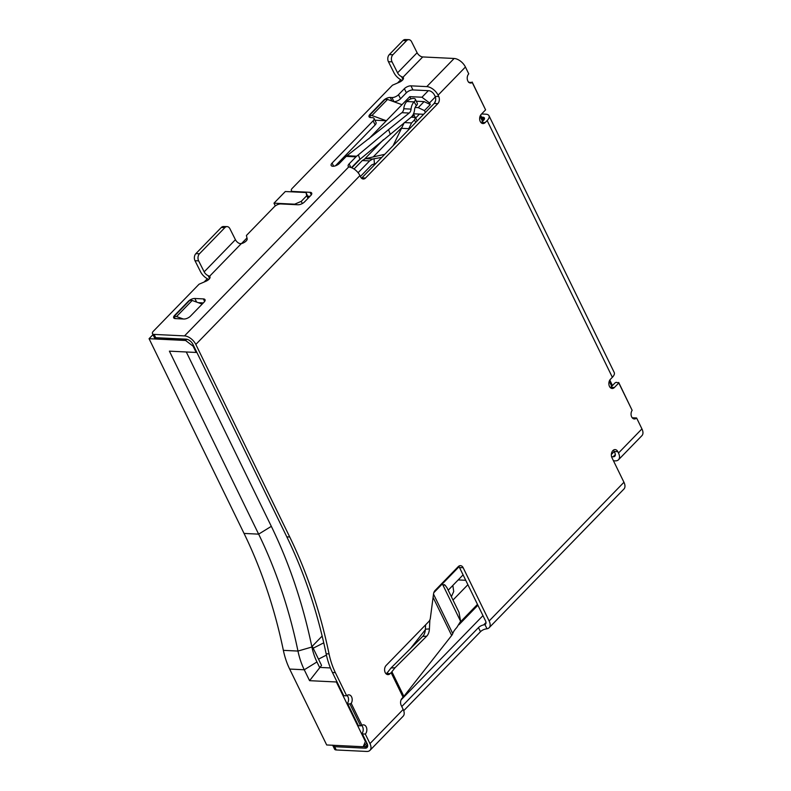 <?xml version="1.0" encoding="UTF-8"?>
<svg xmlns="http://www.w3.org/2000/svg" width="791" height="791" viewBox="0 0 791 791"><rect width="100%" height="100%" fill="white"/><g stroke="black" fill="none" stroke-linecap="round" stroke-linejoin="round"><path stroke-width="1.19" d="M152.97 334.672L149.064 338.696L244.043 533.431A424.164 295.201 -87.2 0 1 283.366 650.35A67.868 47.233 92.8 0 0 289.654 669.057L326.683 744.964L363.188 746.744L366.826 743.006M246.98 237.943L241.482 243.598M207.331 278.739L204.137 282.021M273.983 203.178L294.677 204.187L301.252 201.349L306.73 195.723L306.008 192.529L285.314 191.521L273.983 203.178L275.317 205.917M400.74 79.723L397.557 83.006M611.354 454.469L614.202 451.542M401.057 699.906L482.965 615.625M289.654 669.057L304.258 669.769L309.578 680.675L336.353 681.98L365.393 741.523L363.188 746.744M330.401 667.94L319.594 667.406L316.944 661.968L304.258 669.769A67.868 47.233 -87.2 0 1 297.97 651.062L283.366 650.35M149.064 338.696L185.578 340.476L193.103 346.181L196.168 352.46L169.403 351.155L258.647 534.143A424.164 295.201 -87.2 0 1 297.97 651.062L311.911 647.008A54.292 37.79 -87.2 0 0 316.944 661.968M410.895 98.885L409.797 96.64L421.969 97.234L428.327 90.688M306.008 192.529L308.431 197.898M185.578 340.476L186.656 339.369M368.735 138.9L386.354 120.756L374.904 120.202M409.797 96.64L386.354 120.756L371.918 115.526L387.55 99.439L401.986 104.679M480.592 115.16L483.261 120.627M609.802 380.075L612.471 385.553M477.902 605.244L458.998 624.702M336.659 681.16L336.353 681.98M322.155 636.063L312.227 646.277L321.551 665.399L309.578 680.675M244.043 533.431L258.647 534.143L271.333 526.341A437.739 304.644 -87.2 0 1 311.911 647.008M271.333 526.341L186.29 351.975M196.168 352.46L196.811 352.302M421.969 97.234L429.503 102.929L435.337 96.927M429.503 102.929L430.304 104.57L424.105 101.604L416.303 101.218M370.534 117.562L369.486 115.407L385.118 99.32L387.55 99.439M369.486 115.407L371.918 115.526M351.787 167.811L360.409 158.942M193.103 346.181L193.577 345.687M302.33 203.554L301.252 201.349M308.006 198.343L306.73 195.723M175.167 318.585L174.119 316.43L189.751 300.353L192.183 300.471L202.17 304.1M174.119 316.43L176.551 316.558L183.265 318.991M192.183 300.471L176.551 316.558M480.038 116.317L482.52 121.389M609.248 381.232L611.73 386.315M414.988 117.019L413.99 114.972L412.131 116.89M401.591 127.727L373.223 156.915M430.304 104.57L424.441 110.602L425.37 112.51M434.486 103.097L435.574 100.605M415.117 107.477L418.241 107.635L424.105 101.604M418.241 107.635L424.441 110.602M413.99 114.972L412.961 114.922M423.64 114.29L413.525 113.795M460.372 621.973L477.477 604.373M433.804 592.706L459.027 566.742M467.886 584.707L452.996 600.033M448.2 590.205L463.091 574.879M318.496 659.14L326.426 655.106M313.167 648.215L323.746 642.836M326.139 653.771A424.164 295.201 92.8 0 0 286.817 536.852L192.905 344.303A6.11 3.441 -135.8 0 0 186.953 339.29A6.11 3.441 -135.8 0 0 186.122 339.171L155.698 337.688L154.107 334.405L184.53 335.898A10.184 5.735 44.2 0 1 195.822 344.441L289.733 536.99A424.164 295.201 -87.2 0 1 329.056 653.92L326.139 653.771A67.868 47.233 92.8 0 0 332.428 672.479L343.739 695.675L346.666 695.813A5.092 3.54 -87.2 0 1 348.91 694.834A5.092 3.54 -87.2 0 1 351.59 696.901A5.092 3.54 -87.2 0 1 351.204 703.328L361.942 725.337A5.092 3.54 -87.2 0 1 363.563 724.872A5.092 3.54 -87.2 0 1 366.243 726.939A5.092 3.54 -87.2 0 1 365.313 734.058L369.97 743.609A10.184 5.735 44.2 0 1 369.97 750.352A10.184 5.735 44.2 0 1 366.668 751.45L336.244 749.967L334.642 746.684L365.066 748.177A6.11 3.441 -135.8 0 0 367.508 744.687A6.11 3.441 -135.8 0 0 367.054 743.471L362.387 733.91L365.313 734.058M347.051 695.467A5.092 3.54 -87.2 0 1 347.941 696.723A5.092 3.54 -87.2 0 1 347.556 703.15L347.733 703.871L349.929 703.98L360.587 725.822L361.942 725.337M632.573 418.152A5.092 3.54 92.8 0 0 632.958 417.796L636.607 417.974A5.092 3.54 -87.2 0 1 634.362 418.963A5.092 3.54 -87.2 0 1 631.267 415.789A5.092 3.54 -87.2 0 1 632.147 410.341L618.799 382.973L614.399 387.501A5.092 3.54 -87.2 0 1 612.155 388.49A5.092 3.54 -87.2 0 1 609.475 386.413A5.092 3.54 -87.2 0 1 610.405 379.304L612.363 377.297L487.147 120.568L485.19 122.575A5.092 3.54 -87.2 0 1 482.945 123.564A5.092 3.54 -87.2 0 1 480.266 121.498A5.092 3.54 -87.2 0 1 481.195 114.379L485.595 109.86L472.237 82.491A5.092 3.54 -87.2 0 1 470.507 83.035A5.092 3.54 -87.2 0 1 467.333 79.456A5.092 3.54 -87.2 0 1 468.756 73.85L465.434 67.017A10.184 5.735 -135.8 0 0 454.133 58.475L426.784 86.614A10.184 5.735 44.2 0 1 438.076 95.167L438.748 96.532A5.092 3.54 -87.2 0 1 437.809 103.641L365.531 178.024A5.092 3.54 -87.2 0 1 363.277 179.013A5.092 3.54 -87.2 0 1 360.597 176.947L359.935 175.582A10.184 5.735 -135.8 0 0 349.909 167.198L348.801 166.852A5.092 2.264 154 0 1 348.208 166.308A5.092 2.264 154 0 1 349.128 163.895L355.97 156.855A10.184 7.089 -87.2 0 1 356.672 156.213L358.333 154.888L359.974 159.307L410.836 117.463A10.184 7.089 92.8 0 0 414.583 109.593A5.092 3.54 -87.2 0 1 416.096 105.984L416.382 105.687A5.092 2.264 -26 0 0 417.302 103.275L415.305 99.182A5.092 2.264 -26 0 0 413.663 98.4A5.092 2.264 -26 0 0 407.078 101.238L406.801 101.525A10.184 7.089 92.8 0 0 403.766 108.753A5.092 3.54 -87.2 0 1 401.887 112.688L346.942 155.738A10.184 7.089 92.8 0 0 346.231 156.381L339.398 163.421A5.092 2.264 154 0 1 332.813 166.258A5.092 2.264 154 0 1 331.172 165.467A5.092 2.264 154 0 1 332.091 163.065L373.125 120.845A5.092 2.264 -26 0 0 374.044 118.432A5.092 2.264 -26 0 0 372.403 117.651L370.702 117.572A5.092 2.264 154 0 1 369.051 116.781A5.092 2.264 154 0 1 369.98 114.379L383.655 100.299A5.092 2.264 154 0 1 390.24 97.461L391.94 97.55A5.092 2.264 -26 0 0 398.516 94.712L404.379 88.681A5.092 2.264 154 0 1 410.964 85.843L426.784 86.614M369.97 743.609L403.183 709.438L401.185 705.345A5.092 3.54 -87.2 0 1 402.125 698.226L403.094 697.227L391.11 672.647L390.131 673.645A5.092 3.54 -87.2 0 1 387.887 674.634A5.092 3.54 -87.2 0 1 385.207 672.568A5.092 3.54 -87.2 0 1 386.137 665.458L428.88 621.469A5.092 3.54 92.8 0 0 430.363 618.137L433.547 593.853A5.092 3.54 -87.2 0 1 435.04 590.521L458.246 566.643A5.092 3.54 -87.2 0 1 460.491 565.654A5.092 3.54 -87.2 0 1 463.17 567.73L489.145 620.984A10.184 5.735 44.2 0 1 489.145 627.718A10.184 5.735 44.2 0 1 486.999 628.766L485.674 628.993A5.092 2.264 154 0 0 480.473 631.722L478.476 627.619A5.092 2.264 154 0 1 483.677 624.9L484.942 624.554A5.092 2.867 44.2 0 0 485.496 624.178A5.092 2.867 44.2 0 0 485.496 620.806L459.522 567.552A5.092 3.54 92.8 0 0 458.632 566.297M347.733 703.871L358.392 725.713L360.587 725.822M362.387 733.91L362.209 733.188A5.092 3.54 92.8 0 0 362.594 726.761A5.092 3.54 92.8 0 0 361.616 725.436M437.809 103.641L434.16 103.463L361.873 177.846A5.092 3.54 -87.2 0 1 361.487 178.193M434.16 103.463A5.092 3.54 92.8 0 0 435.099 96.354L434.427 94.989A5.092 2.867 44.2 0 0 428.781 90.708L412.961 89.937L410.964 85.843M481.155 122.743A5.092 3.54 92.8 0 0 481.541 122.397L485.19 122.575M481.561 117.137L482.777 117.197A5.092 2.264 154 0 1 484.418 117.978A5.092 2.264 154 0 1 483.489 120.39L481.541 122.397M610.365 387.669A5.092 3.54 92.8 0 0 610.751 387.323L614.399 387.501M618.799 382.973L616.248 382.32L615.151 382.795L610.751 387.323M611.581 456.694L613.183 456.763A5.092 2.867 -135.8 0 0 614.834 456.219A5.092 2.867 -135.8 0 0 614.834 452.848L614.172 451.483A5.092 3.54 92.8 0 0 613.282 450.237M386.097 673.813A5.092 3.54 92.8 0 0 386.483 673.467L390.131 673.645M425.598 624.85L425.38 629.191A10.184 6.17 -93.8 0 1 422.681 636.439L391.001 668.009L387.847 672.024A5.092 2.264 154 0 1 387.461 672.469L386.483 673.467M489.145 620.984L623.951 482.273L611.957 457.692A5.092 3.54 -87.2 0 1 611.819 452.304A5.092 3.54 -87.2 0 1 615.141 449.595A5.092 3.54 -87.2 0 1 617.82 451.661L618.493 453.025A10.184 5.735 44.2 0 1 618.483 459.769A10.184 5.735 44.2 0 1 615.18 460.866L613.47 460.777M636.607 417.974L641.936 428.9A10.184 5.735 44.2 0 1 641.936 435.643L618.483 459.769M329.056 653.92A67.868 47.233 92.8 0 0 335.354 672.627L346.666 695.813M351.204 703.328L349.929 703.98M408.799 39.659L405.18 39.55A5.092 3.579 91.7 0 0 402.975 40.539L406.584 40.648A5.092 3.579 91.7 0 1 408.799 39.659A5.092 3.579 91.7 0 1 411.577 41.725L417.114 52.73A5.092 2.867 -135.8 0 0 422.73 56.942L454.133 58.475M468.579 82.313L472.237 82.491M485.595 109.86L472.148 82.017M487.147 120.568A10.184 4.528 -26 0 0 488.996 115.743A10.184 4.528 -26 0 0 485.704 114.181L481.59 113.973M612.363 377.297A10.184 4.528 -26 0 0 614.212 372.472L488.996 115.743M632.147 410.341L618.681 382.439M623.951 482.273A10.184 5.735 44.2 0 1 623.951 489.016L489.145 627.718M391.11 672.647A10.184 4.528 -26 0 0 391.891 671.757L403.875 696.337L451.671 635.47A10.184 4.528 -26 0 0 452.749 633.571L433.517 594.13M391.001 668.009L395.035 667.742L391.891 671.757M403.094 697.227A10.184 4.528 -26 0 0 403.875 696.337M403.183 709.438A10.184 5.735 44.2 0 1 403.183 716.171L369.97 750.352M154.107 334.405A5.092 2.264 154 0 1 152.455 333.624L154.463 337.717A5.092 2.264 -26 0 0 154.502 337.797L187.111 339.388A5.092 2.867 44.2 0 1 187.408 339.418M154.502 337.797L155.698 337.688M152.455 333.624A5.092 2.264 154 0 1 153.385 331.211L199.055 284.216L205.907 281.26A5.092 2.264 154 0 0 209.971 276.771A5.092 2.264 154 0 0 209.536 276.306L208.162 275.654A5.092 2.867 44.2 0 1 204.167 271.857L235.421 239.693A5.092 2.867 -135.8 0 0 239.426 243.49L241.275 243.648L209.536 276.306M422.73 56.942L402.945 77.291A5.092 2.264 154 0 1 403.38 77.755A5.092 2.264 154 0 1 399.317 82.244L392.474 85.201L292.294 188.278A5.092 2.264 -26 0 0 291.365 190.69A5.092 2.264 -26 0 0 293.006 191.471L310.042 192.312A5.092 2.264 154 0 1 311.694 193.093A5.092 2.264 154 0 1 310.764 195.506L304.515 201.932A5.092 2.264 154 0 1 297.93 204.77L280.894 203.94A5.092 2.264 -26 0 0 274.319 206.777L246.416 235.481L247.168 238.803A5.092 2.264 154 0 1 241.275 243.648M183.848 319.02L175.335 318.595A5.092 2.264 154 0 1 173.684 317.814A5.092 2.264 154 0 1 174.613 315.401L188.288 301.331A5.092 2.264 154 0 1 194.873 298.494L203.386 298.909A5.092 2.264 154 0 1 205.027 299.7A5.092 2.264 154 0 1 204.108 302.103L190.433 316.182A5.092 2.264 154 0 1 183.848 319.02M391.94 97.55L393.938 101.644A5.092 2.264 -26 0 0 400.523 98.806L406.376 92.774A5.092 2.264 154 0 1 412.961 89.937M402.945 77.291L401.571 76.628A5.092 2.867 44.2 0 1 397.576 72.841L417.114 52.73M406.584 40.648L392.909 54.717A5.092 3.579 91.7 0 0 392.039 61.836L397.576 72.841M402.975 40.539L389.301 54.609A5.092 3.579 91.7 0 0 388.43 61.728L393.958 72.732A10.184 5.735 44.2 0 0 402.194 80.425M403.717 710.704L480.473 631.722M332.685 745.26L334.603 749.176A5.092 2.264 -26 0 0 336.244 749.967M460.609 621.321L458.998 612.343L447.004 587.762L445.185 585.31L442.693 584.579L460.609 621.321L456.743 627.599A22.059 9.818 -26 0 0 452.749 633.571M363.277 746.655L365.254 746.753A5.092 2.867 -135.8 0 0 366.905 746.2A5.092 2.867 -135.8 0 0 367.37 744.242M332.645 745.162L334.642 746.684M351.441 167.672L357.967 160.959A5.092 3.54 -87.2 0 1 358.323 160.632L359.974 159.307M307.798 196.198L309.983 196.306M335.384 165.833L375.122 124.938A5.092 2.264 -26 0 0 376.041 122.536L374.044 118.432M203.327 302.913L198.215 302.656M478.476 627.619L401.779 706.551M429.879 619.936L429.414 628.924A10.184 6.17 -93.8 0 1 426.715 636.172L395.035 667.742M235.421 239.693L229.884 228.688A5.092 3.579 91.7 0 0 227.106 226.612A5.092 3.579 91.7 0 0 224.891 227.6L199.5 253.743A5.092 3.579 91.7 0 0 198.63 260.852L204.167 271.857M227.106 226.612L223.497 226.513A5.092 3.579 91.7 0 0 221.282 227.501L195.881 253.634A5.092 3.579 91.7 0 0 195.011 260.743L200.548 271.748A10.184 5.735 44.2 0 0 208.784 279.441M416.382 105.687L414.098 101.881A10.184 7.089 92.8 0 0 411.063 109.109A5.092 3.54 -87.2 0 1 409.194 113.044L388.539 129.615L390.181 134.035M388.539 129.615L358.333 154.888M414.385 101.594A5.092 2.264 -26 0 0 415.305 99.182M358.096 172.725L369.605 160.889L372.739 159.031L365.442 158.675L362.298 160.533L354.042 169.027M364.799 158.862L383.467 139.651M384.742 154.314L365.442 158.675M404.29 122.575L393.117 145.702M360.389 176.512L371.602 164.983L374.43 163.767L374.005 158.744L372.739 159.031M415.68 117.997L419.477 114.092M374.43 163.767L375.784 163.539M374.005 158.744L381.707 157.439M408.532 129.833L408.759 128.676L401.462 128.32M415.74 122.417L414.514 119.916L411.587 122.931L408.759 128.676M414.514 119.916L415.453 117.503L411.201 117.157M465.741 580.287L458.187 579.922M450.91 595.771A5.092 2.62 -141.7 0 0 450.376 594.605A5.092 2.62 -141.7 0 0 450.227 594.367M618.493 453.025L641.936 428.9M465.434 67.017L438.076 95.167M359.935 175.582L195.822 344.441M332.428 672.479L335.354 672.627M286.817 536.852L289.733 536.99M348.801 166.852L184.53 335.898M361.873 177.846L365.531 178.024M435.099 96.354L438.748 96.532M614.172 451.483L617.82 451.661M459.522 567.552L463.17 567.73M486.999 628.766L484.942 624.554M187.111 339.388L186.122 339.171M355.97 156.855L346.231 156.381M349.128 163.895L350.878 167.465M406.376 92.774L404.379 88.681M613.183 456.763L615.339 454.548M365.066 748.177L365.254 746.753L367.41 744.529M332.091 163.065L333.634 166.229M346.942 155.738L356.672 156.213M209.575 278.551L208.162 275.654M311.298 194.873L310.042 192.312M402.995 79.535L401.571 76.628M398.516 94.712L400.523 98.806M391.98 101.05L390.24 97.461M373.125 120.845L375.122 124.938M204.632 301.48L203.386 298.909M196.613 302.083L194.873 298.494M484.023 119.757L482.777 117.197M483.677 624.9L486 622.507M388.43 61.728L392.039 61.836M392.909 54.717L389.301 54.609M451.671 635.47L433.082 597.383M195.011 260.743L198.63 260.852M426.715 636.172L422.681 636.439M425.38 629.191L429.414 628.924M199.5 253.743L195.881 253.634M221.282 227.501L224.891 227.6M409.194 113.044L401.887 112.688M403.766 108.753L411.063 109.109M414.098 101.881L406.801 101.525M369.605 160.889L362.298 160.533M411.587 122.931L404.458 122.575M410.331 648.749L425.34 629.735M452.838 585.429L453.708 591.53L451.374 596.711M291.928 191.847L291.365 190.69M445.185 585.31L444.315 584.608M417.144 120.983L415.493 117.612"/></g></svg>
